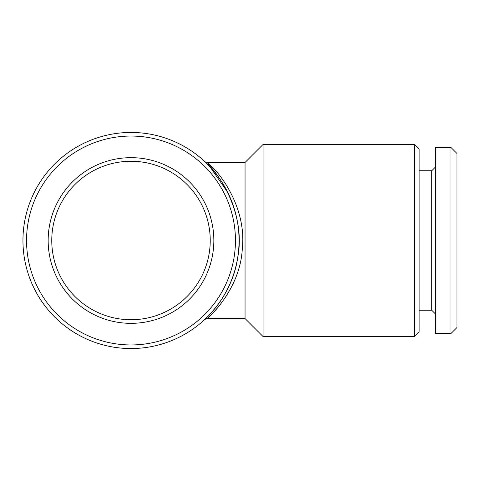 <?xml version="1.0" encoding="UTF-8"?>
<svg xmlns="http://www.w3.org/2000/svg" width="481" height="481" viewBox="0 0 481 481"><rect width="100%" height="100%" fill="white"/><g stroke="black" fill="none" stroke-linecap="round" stroke-linejoin="round"><path stroke-width="0.72" d="M456.95 327.543L450.95 333.543L435.341 333.543L435.341 147.457L450.95 147.457L456.95 153.457L456.95 327.543M435.341 313.852L431.74 310.251L431.74 170.749L435.341 167.147M431.74 310.251L419.131 310.251M431.74 170.749L419.131 170.749M227.79 192.478L209.938 166.715L206.626 163.33A3.601 3.439 134.4 0 0 209.145 164.274C219.432 172.204 246.939 207.431 242.286 249.122C240.079 289.358 208.64 317.869 207.167 318.536L204.78 319.438M131 161.261A79.239 79.239 0 0 0 51.762 240.5A79.239 79.239 0 0 0 131 319.739A79.239 79.239 0 0 0 210.239 240.5A79.239 79.239 0 0 0 131 161.261M131 157.66A82.84 82.84 0 0 0 48.16 240.5A82.84 82.84 0 0 0 131 323.34A82.84 82.84 0 0 0 213.841 240.5A82.84 82.84 0 0 0 131 157.66M414.327 336.544L419.131 331.74L419.131 149.26L414.327 144.456L263.059 144.456L263.059 336.544L414.327 336.544L414.327 144.456M263.059 336.544L245.051 318.536L245.051 162.464L263.059 144.456M245.051 162.464L207.167 162.464L209.145 164.274M245.051 318.536L207.167 318.536M131 136.051A104.449 104.449 0 0 1 235.45 240.5A104.449 104.449 0 0 1 131 344.949A104.449 104.449 0 0 1 26.551 240.5A104.449 104.449 0 0 1 131 136.051M131 132.449A108.051 108.051 0 0 1 239.051 240.5A108.051 108.051 0 0 1 131 348.551A108.051 108.051 0 0 1 22.95 240.5A108.051 108.051 0 0 1 131 132.449M206.608 317.688A3.601 3.439 45.6 0 0 206.602 317.694C196.368 326.557 231.734 300.33 237.644 257.888C246.567 212.939 217.256 171.068 206.626 163.33M217.857 304.774L210.955 313.173M213.029 312.903L218.825 306.397M225.072 297.986L230.712 288.522M450.95 333.543L450.95 147.457M207.167 162.464L205.05 161.814"/></g></svg>
